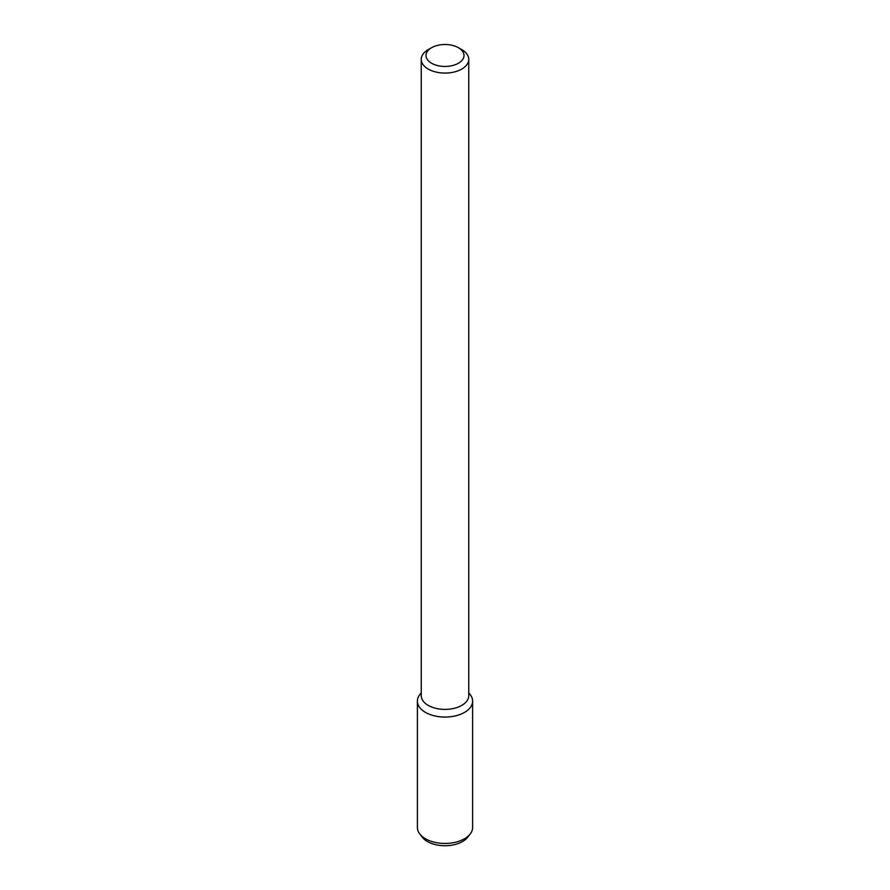 <?xml version="1.0" encoding="UTF-8"?>
<svg xmlns="http://www.w3.org/2000/svg" width="890" height="890" viewBox="0 0 890 890"><rect width="100%" height="100%" fill="white"/><g stroke="black" fill="none" stroke-linecap="round" stroke-linejoin="round"><path stroke-width="1.33" d="M458.439 63.235A19.002 10.969 180 0 1 431.561 63.235A19.002 10.969 180 0 1 431.561 47.715A19.002 10.969 180 0 1 458.439 47.715A19.002 10.969 180 0 1 458.439 63.235M458.439 47.715L461.799 49.651A23.752 13.717 180 0 1 468.752 59.352A23.752 13.717 180 0 1 461.799 69.053A23.752 13.717 180 0 1 435.911 72.023A23.752 13.717 180 0 1 421.248 59.352A23.752 13.717 180 0 1 428.201 49.651L431.561 47.715M468.752 59.352L468.752 695.68A23.752 13.717 180 0 1 461.799 705.381A23.752 13.717 180 0 1 435.911 708.351A23.752 13.717 180 0 1 421.248 695.68L421.248 59.352M468.752 692.754L470.198 694.612A27.601 15.942 180 0 1 464.524 712.389A27.601 15.942 180 0 1 429.347 714.247A27.601 15.942 180 0 1 419.802 694.612L421.248 692.754M468.752 692.999A27.601 15.942 180 0 1 472.601 701.12A27.601 15.942 180 0 1 464.524 712.389A27.601 15.942 180 0 1 434.431 715.849A27.601 15.942 180 0 1 417.399 701.12A27.601 15.942 180 0 1 421.248 692.999M472.601 701.12L472.601 827.5A27.601 15.942 180 0 1 470.198 834.008A27.601 15.942 180 0 1 464.524 838.769A27.601 15.942 180 0 1 419.802 834.008A27.601 15.942 180 0 1 417.399 827.5L417.399 701.12M470.198 834.008L467.695 837.245A24.864 14.351 180 0 1 462.578 841.528A24.864 14.351 180 0 1 422.305 837.245L419.802 834.008"/></g></svg>
